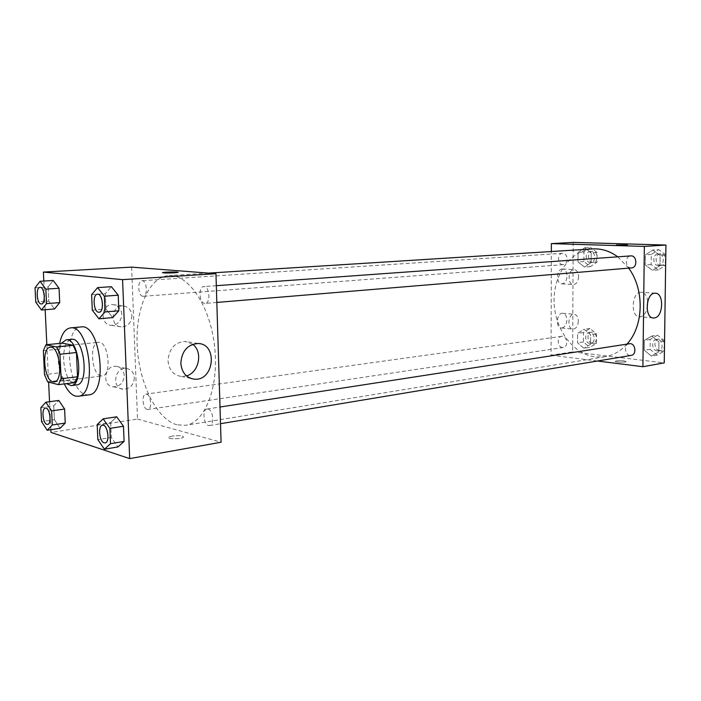 <?xml version="1.0" encoding="UTF-8"?>
<svg xmlns="http://www.w3.org/2000/svg" width="701" height="701" viewBox="0 0 701 701"><rect width="100%" height="100%" fill="white"/><g stroke="black" fill="none" stroke-linecap="round" stroke-linejoin="round"><path stroke-width="0.53" stroke-dasharray="3.5 2.63" d="M100.918 375.876C91.481 374.492 89.088 342.5 98.438 342.333C108.269 340.414 112.248 375.631 102.232 375.955L100.918 375.876M43.348 350.719L59.611 349.028L60.707 372.713L44.496 374.632M74.797 382.58L63.905 379.863L47.668 381.861M63.905 379.863L60.707 372.713M59.611 349.028L62.223 343.139M61.522 343.21C59.086 347.302 57.999 353.059 58.271 360.463C59.015 371.039 61.714 378.759 66.376 383.64M76.637 384.902L74.867 384.779C68.558 381.835 64.799 373.528 63.598 359.867C63.458 347.74 66.087 340.888 71.493 339.319M64.308 383.903C58.849 370.899 57.28 357.396 59.62 343.402M88.825 394.838L85.978 394.645C67.357 391.246 62.696 327.201 81.158 326.92M43.812 281.048L45.171 309.711M46.836 344.682L48.614 382.106M49.552 401.717L50.884 429.695M40.86 407.64L53.732 405.861L58.805 400.464L53.732 405.861L54.389 419.662L60.102 428.293L54.389 419.662L41.534 421.555M35.05 287.831L48.124 286.972L53.206 280.47L48.124 286.972L48.798 301.115L54.538 308.966L48.798 301.115L35.742 302.078M91.621 294.665L105.325 293.684L111.389 286.683L105.325 293.684L105.965 309.01L112.659 317.606L105.965 309.01L92.287 310.131M97.185 424.569L110.67 422.493L116.708 416.797L110.67 422.493L111.293 437.433L117.943 446.931L111.293 437.433L97.833 439.632M162.43 272.698L177.817 272.444M192.749 344.305L185.046 341.387C174.61 342.342 168.941 348.818 168.03 360.805C169.011 370.075 173.524 375.298 181.577 376.481L186.484 375.885M172.122 436.083L168.599 437.187C165.611 439.238 181.252 439.29 183.452 437.24C183.452 435.663 179.675 435.277 172.122 436.083C179.675 435.268 183.452 435.654 183.452 437.231C181.252 439.282 165.611 439.229 168.599 437.187L172.122 436.075M131.622 267.125L137.519 419.067L51.007 432.421M137.519 419.067L221.078 442.235M121.79 314.188C121.142 308.519 118.206 305.329 112.984 304.637C100.926 303.629 99.446 325.273 111.564 325.343C117.908 324.817 121.317 321.102 121.79 314.188M124.235 375.412C123.674 370.102 120.958 367.079 116.094 366.325C104.247 364.958 101.514 386.382 113.483 386.812C120.09 386.382 123.674 382.58 124.235 375.412M131.937 315.634C131.455 322.635 128.02 326.403 121.624 326.946C109.417 326.885 110.924 304.944 123.078 305.96C128.336 306.661 131.289 309.886 131.937 315.634M134.355 377.673C133.777 384.945 130.167 388.801 123.516 389.248C111.459 388.827 114.228 367.114 126.162 368.481C131.052 369.234 133.786 372.301 134.355 377.673M208.066 409.06C213.235 409.866 214.664 425.148 209.608 425.525C204.07 426.83 201.459 409.507 207.119 409.016L208.066 409.06M142.838 296.286C138.071 296.12 137.177 280.645 141.944 280.715C146.851 279.997 148.165 296.321 143.206 296.295L142.838 296.286M147.114 409.41C142.627 408.622 141.409 394.374 145.817 394.155C150.549 393.095 152.73 409.13 147.893 409.454L147.114 409.41M204.727 303.402C199.18 303.174 198.243 286.569 203.789 286.578C209.511 285.736 210.992 303.358 205.209 303.41L204.727 303.402M176.932 424.797C156.682 419.268 139.271 383.692 137.247 346.837C135.004 309.965 148.647 276.939 168.775 275.616C188.332 273.828 210.151 305.925 214.585 346.241C219.255 386.523 205.148 422.677 185.686 425.297L176.932 424.797M627.097 343.972C620.753 351.052 613.375 355.311 604.963 356.739L595.28 356.932C572.971 354.224 554.684 329.014 554.097 301.938C553.247 274.853 570.369 250.31 592.783 248.916M617.765 256.829L628.683 268.132M629.165 343.648C622.979 344.331 625.09 356.695 631.18 355.407M562.772 264.663C557.383 264.689 557.076 253.376 562.474 253.306C568.047 252.658 568.8 264.522 563.192 264.654L562.772 264.663M562.439 347.486C557.383 347.179 556.647 336.734 561.667 336.331C567.091 335.288 568.826 346.942 563.324 347.477L562.439 347.486M631.54 267.896L631.014 267.905C625.012 267.913 624.696 256.031 630.707 255.9M573.181 242.397L572.629 351.884L551.056 355.214L551.354 251.528M551.056 355.214L597.445 361.015M562.281 269.009C556.279 269.105 555.858 284.071 561.851 283.826C564.962 283.37 566.697 280.759 567.056 276.001C566.837 271.778 565.339 269.438 562.588 269L562.281 269.009M562.044 327.954C564.953 327.13 566.557 324.493 566.864 320.024C566.662 315.967 565.234 313.715 562.588 313.268C556.489 312.672 555.35 328.094 561.501 327.98L562.044 327.954M651.685 336.068L658.931 341.843L658.791 351.92L651.431 356.099L644.272 350.29L644.394 340.327L651.685 336.068L644.394 340.327L644.272 350.29L651.431 356.099L658.791 351.92L658.931 341.843L651.685 336.068L657.494 335.192L650.204 339.433L650.081 349.343L657.223 355.118L664.425 351.043M652.806 250.029L660.114 255.401L659.974 265.644L652.535 270.402L645.314 264.996L645.446 254.857L652.806 250.029L645.446 254.857L645.314 264.996L652.535 270.402L659.974 265.644L660.114 255.401L652.806 250.029L658.651 249.626L651.29 254.437L651.168 264.514L658.37 269.894L665.643 265.267M584.616 247.795L591.197 252.868L591.136 262.568L584.503 267.09L578.001 261.981L578.053 252.386L584.616 247.795L578.053 252.386L578.001 261.981L584.503 267.09L591.136 262.568L591.197 252.868L584.616 247.795L590.522 247.435L583.951 252.001L583.898 261.552L590.391 266.625L597.024 262.13L597.094 252.474L590.522 247.435M572.629 351.884L664.25 362.89M583.994 348.274L577.554 342.815L577.606 333.369L584.117 329.295L590.636 334.727L590.575 344.27L583.994 348.274L590.575 344.27L590.636 334.727L584.117 329.295L577.606 333.369L577.554 342.815L583.994 348.274L589.839 347.389L596.42 343.394L596.49 333.904L589.97 328.497L583.46 332.554L583.398 341.957L589.839 347.389M578.614 276.658C578.246 281.46 576.511 284.098 573.4 284.562C567.223 284.799 567.994 269.114 574.145 269.596C576.905 270.034 578.395 272.391 578.614 276.658M578.36 321.111C577.966 326.018 576.178 328.69 572.997 329.146C566.855 329.268 568.003 313.697 574.101 314.285C576.739 314.731 578.167 317.01 578.36 321.111M624.03 360.884C619.798 360.524 616.915 360.647 615.373 361.26C614.146 362.207 625.45 362.601 626.133 361.628L624.03 360.884L626.133 361.628C625.45 362.601 614.146 362.207 615.373 361.252C616.915 360.647 619.798 360.524 624.03 360.875M647.733 301.29C646.9 295.726 644.718 292.72 641.187 292.273C631.741 291.432 630.076 317.124 639.584 316.782L640.311 316.738C643.387 316.116 645.647 313.487 647.102 308.843M616.407 244.982L627.342 244.973M664.566 340.809L657.494 335.192M657.275 350.912C651.711 350.588 650.905 339.985 656.408 339.433C662.419 338.206 664.487 350.158 658.388 350.886L657.275 350.912M650.204 339.433L644.394 340.327M650.081 349.343L644.272 350.29M657.223 355.118L651.431 356.099M664.425 350.973L658.791 351.92M664.566 340.958L658.931 341.843M659.58 350.526C654.015 350.202 653.209 339.635 658.712 339.074C664.714 337.847 666.782 349.781 660.684 350.5L659.58 350.526M665.792 254.857L658.651 249.626M658.432 265.618C652.456 265.644 652.167 254.069 658.151 253.928C664.355 253.184 665.188 265.39 658.949 265.609L658.432 265.618M651.29 254.437L645.446 254.857M651.168 264.514L645.314 264.996M658.37 269.894L652.535 270.402M665.643 265.171L659.974 265.644M665.792 254.98L660.114 255.401M660.745 265.425C654.769 265.451 654.489 253.902 660.473 253.762C666.677 253.017 667.501 265.197 661.271 265.416L660.745 265.425M589.874 343.402C584.818 343.113 584.117 332.922 589.12 332.511C594.536 331.477 596.244 342.842 590.75 343.385L589.874 343.402M589.97 328.497L584.117 329.295M583.46 332.554L577.606 333.369M583.398 341.957L577.554 342.815M596.42 343.394L590.575 344.27M596.49 333.904L590.636 334.727M592.196 343.052C587.14 342.771 586.439 332.598 591.451 332.186C596.866 331.152 598.566 342.5 593.072 343.034L592.196 343.052M590.417 262.577C585.028 262.612 584.748 251.58 590.146 251.501C595.71 250.862 596.428 262.428 590.829 262.568L590.417 262.577M583.951 252.001L578.053 252.386M583.898 261.552L578.001 261.981M590.391 266.625L584.503 267.09M597.024 262.13L591.136 262.568M597.094 252.474L591.197 252.868M592.757 262.402C587.368 262.437 587.096 251.431 592.485 251.352C598.058 250.704 598.768 262.253 593.169 262.393L592.757 262.402M105.097 442.909L104.16 442.83C99.34 441.709 97.825 425.551 102.512 425.218M110.67 422.493L111.293 437.433M99.078 312.252L98.648 312.234C93.487 311.936 92.339 294.21 97.483 294.218M105.325 293.684L105.965 309.01M47.615 424.42L46.914 424.35C42.779 423.413 41.412 408.315 45.451 408.105M53.732 405.861L54.389 419.662M41.464 303.962L41.14 303.945C36.759 303.717 35.663 287.305 40.045 287.357M48.124 286.972L48.798 301.115M54.196 381.896L102.232 375.955M50.288 347.258L98.438 342.333M197.997 343.516L185.046 341.387M190.707 378.391L181.577 376.481M111.564 325.343L121.624 326.946M112.984 304.637L123.078 305.96M113.483 386.812L123.516 389.248M116.094 366.325L126.162 368.481M208.46 273.118L168.775 275.616M604.963 356.739L185.686 425.297M209.608 425.525L220.517 423.711M207.119 409.016L220.009 407.018M562.474 253.306L141.944 280.715M563.192 264.654L143.206 296.295M561.667 336.331L145.817 394.155M563.324 347.477L147.893 409.454M216.311 285.675L203.789 286.578M216.828 302.438L205.209 303.41M561.851 283.826L573.4 284.562M562.588 269L574.145 269.596M561.501 327.98L572.997 329.146M562.588 313.268L574.101 314.285M655.216 293.202L641.187 292.273M653.095 317.939L639.584 316.782M658.712 339.074L656.408 339.433M660.684 350.5L658.388 350.886M660.473 253.762L658.151 253.928M661.271 265.416L658.949 265.609M591.451 332.186L589.12 332.511M593.072 343.034L590.75 343.385M592.485 251.352L590.146 251.501M593.169 262.393L590.829 262.568"/><path stroke-width="1.05" d="M52.934 381.808C43.856 380.301 41.315 347.363 50.288 347.258C59.708 345.348 63.809 381.651 54.196 381.896L52.934 381.808M61.092 378.768L59.953 354.268L56.658 346.977L45.907 344.778L43.348 350.719L44.496 374.632L47.668 381.861L58.411 384.647L61.092 378.768L77.531 376.761L76.444 352.507L59.953 354.268M77.531 376.761L74.797 382.58L58.411 384.647M76.444 352.507L73.123 345.286L62.223 343.139L45.907 344.778M66.376 383.64L71.274 385.585C84.251 385.217 78.836 337.312 66.104 339.854L61.522 343.21M66.104 339.854L71.493 339.319C84.286 336.778 89.675 384.525 76.637 384.902L71.274 385.585M73.123 345.286L56.658 346.977M59.62 343.402C61.688 333.904 65.307 328.734 70.477 327.893C89.597 324.107 97.684 395.688 78.197 396.267L75.375 396.065C71.222 394.794 67.533 390.746 64.308 383.903M70.477 327.893L81.158 326.92C100.453 323.126 108.489 394.225 88.825 394.838L78.197 396.267M50.884 429.695L51.007 432.421L129.685 458.603L122.579 279.646L43.383 272.067L43.812 281.048M45.171 309.711L46.836 344.682M48.614 382.106L49.552 401.717M47.195 430.265L60.102 428.293L65.254 423.062L64.606 409.042L58.805 400.464L45.854 402.225L40.86 407.64L41.534 421.555L47.195 430.265L52.277 425.008L51.611 410.874L45.854 402.225M41.429 310.008L54.538 308.966L59.708 302.622L59.042 288.251L53.206 280.47L40.053 281.276L35.05 287.831L35.742 302.078L41.429 310.008L46.529 303.612L45.837 289.136L40.053 281.276M98.929 318.806L112.659 317.606L118.828 310.788L118.206 295.191L111.389 286.683L97.605 287.612L91.621 294.665L92.287 310.131L98.929 318.806L105.019 311.945L104.37 296.208L97.605 287.612M104.431 449.236L117.943 446.931L124.086 441.428L123.472 426.234L116.708 416.797L103.152 418.847L97.185 424.569L97.833 439.632L104.431 449.236L110.504 443.707L109.864 428.381L103.152 418.847M174.269 272.82C166.505 273.145 162.658 273.057 162.72 272.558C165.068 271.892 180.832 271.778 177.817 272.444L174.269 272.82M129.685 458.603L221.078 442.235L215.952 273.697L122.579 279.646M215.952 273.697L131.622 267.125L43.383 272.067M177.817 272.452C180.832 271.786 165.068 271.9 162.72 272.566L162.43 272.698M180.832 363.267C181.761 351.087 187.482 344.506 197.997 343.516C218.011 343.665 214.287 381.151 194.457 379.18C186.352 377.988 181.813 372.687 180.832 363.267M186.484 375.885C199.049 372.634 203.159 351.814 192.749 344.305M208.46 273.118L592.783 248.916C601.528 248.426 609.852 251.063 617.765 256.829M628.683 268.132C644.683 289.653 643.781 325.912 627.097 343.972M220.517 423.711L631.18 355.407C636.692 354.82 635.781 343.911 630.199 343.63L220.009 407.018M216.311 285.675L630.707 255.9C636.937 255.146 637.805 267.677 631.54 267.896L216.828 302.438M551.354 251.528L551.372 243.624L573.181 242.397L665.932 245.043L644.359 246.419L551.372 243.624M597.445 361.015L642.905 366.711L644.359 246.419M642.905 366.711L664.25 362.89L665.932 245.043M654.305 317.947L653.577 317.982C644.096 318.35 645.796 292.37 655.216 293.202C664.329 292.825 663.4 317.334 654.305 317.947M618.562 245.166L627.342 244.973L618.562 245.166M647.102 308.843L647.733 301.29M627.342 244.982L616.407 244.982M664.425 351.043L664.566 340.809M665.643 265.267L665.792 254.857M102.495 425.218L102.539 425.218C107.647 423.956 110.355 442.497 105.115 442.909L104.116 442.83C99.288 441.709 97.789 425.498 102.495 425.218C107.603 423.965 110.311 442.506 105.071 442.909M117.943 446.931L124.086 441.428L110.504 443.707M124.086 441.428L123.472 426.234L109.864 428.381M123.472 426.234L116.708 416.797M97.509 294.218L97.509 294.218C102.837 293.368 104.493 312.269 99.095 312.252L98.604 312.234C93.435 311.936 92.295 294.157 97.465 294.218C102.793 293.377 104.449 312.269 99.051 312.252L99.095 312.252M112.659 317.606L118.828 310.788L105.019 311.945M118.828 310.788L118.206 295.191L104.37 296.208M118.206 295.191L111.389 286.683M45.469 408.105L45.469 408.105C49.824 407.071 52.093 424.175 47.633 424.412L46.871 424.359C42.726 423.422 41.377 408.262 45.425 408.113C49.78 407.079 52.049 424.175 47.598 424.42M60.102 428.293L65.254 423.062L52.277 425.008M65.254 423.062L64.606 409.042L51.611 410.874M64.606 409.042L58.805 400.464M40.018 287.357L40.062 287.357C44.575 286.639 46.056 304.041 41.482 303.962L41.096 303.954C36.697 303.726 35.62 287.244 40.018 287.357C44.531 286.639 46.012 304.05 41.438 303.962L41.482 303.962M54.538 308.966L59.708 302.622L46.529 303.612M59.708 302.622L59.042 288.251L45.837 289.136M59.042 288.251L53.206 280.47M194.457 379.18L190.707 378.391M653.577 317.982L653.095 317.939"/></g></svg>
